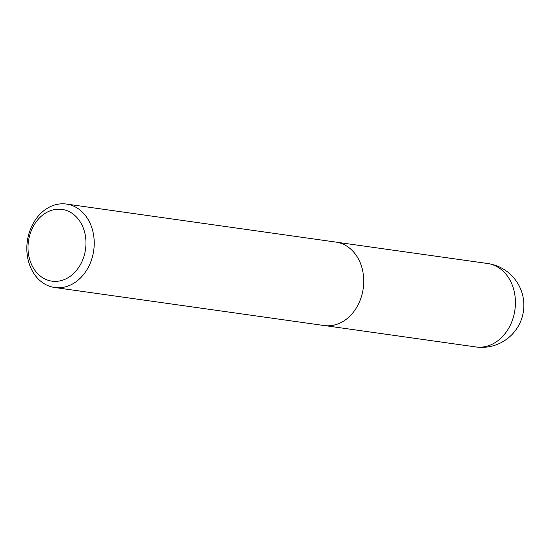 <?xml version="1.0" encoding="UTF-8"?>
<svg xmlns="http://www.w3.org/2000/svg" width="551" height="551" viewBox="0 0 551 551"><rect width="100%" height="100%" fill="white"/><g stroke="black" fill="none" stroke-linecap="round" stroke-linejoin="round"><path stroke-width="0.83" d="M40.85 216.626A36.235 28.824 98 0 1 85.915 240.567A36.235 28.824 98 0 1 44.211 278.627A36.235 28.824 98 0 1 40.85 216.626M41.766 212.466A42.131 33.515 98 0 1 66.423 204.056A42.131 33.515 98 0 1 93.718 250.457A42.131 33.515 98 0 1 54.645 287.498A42.131 33.515 98 0 1 27.55 257.028A42.131 33.515 98 0 1 41.766 212.466M66.423 204.056L335.924 242.096A42.131 33.515 98 0 1 363.226 288.497A42.131 33.515 98 0 1 324.146 325.538L54.645 287.498M487.614 263.502A42.131 33.515 98 0 1 514.916 309.91A42.131 33.515 98 0 1 475.837 346.944A42.131 42.131 0 0 0 523.45 311.115A42.131 42.131 0 0 0 487.614 263.502L336.992 242.268M325.221 325.662L475.837 346.944"/></g></svg>
